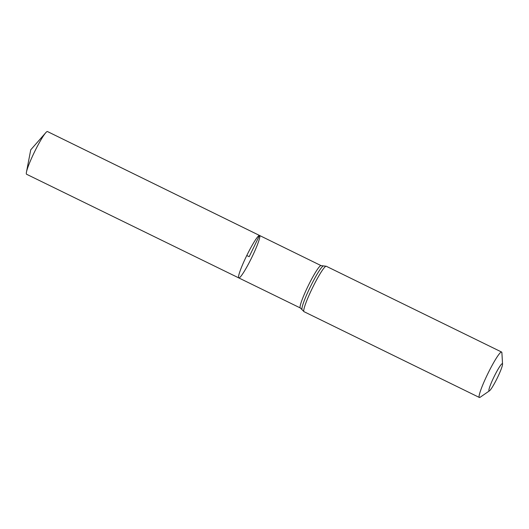 <?xml version="1.0" encoding="UTF-8"?>
<svg xmlns="http://www.w3.org/2000/svg" width="529" height="529" viewBox="0 0 529 529"><rect width="100%" height="100%" fill="white"/><g stroke="black" fill="none" stroke-linecap="round" stroke-linejoin="round"><path stroke-width="0.79" d="M489.477 390.819A15.176 1.719 -63.9 0 1 493.425 378.09A15.176 1.719 -63.9 0 1 502.332 363.661A15.176 1.719 -63.9 0 1 502.55 364.097A15.176 1.719 -63.9 0 1 497.253 378.063A15.176 1.719 -63.9 0 1 489.477 390.819L480.107 397.279A25.293 2.863 -63.9 0 1 479.38 397.477L304.023 311.68L300.333 307.977L238.797 277.917A23.626 2.671 -63.9 0 1 246.64 255.798A23.626 2.671 -63.9 0 1 259.494 235.451A23.626 2.671 -63.9 0 1 259.56 235.478A23.626 2.671 -63.9 0 1 251.586 257.874A23.626 2.671 -63.9 0 1 238.797 277.917A23.626 2.671 -63.9 0 1 246.64 255.798A23.626 2.671 -63.9 0 1 259.494 235.451A23.626 2.671 -63.9 0 1 259.56 235.478L47.471 131.549A23.772 2.691 -63.9 0 0 47.405 131.523A23.772 2.691 -63.9 0 0 45.739 132.733A23.772 2.691 -63.9 0 0 34.61 151.717A23.772 2.691 -63.9 0 0 26.45 172.163A23.772 2.691 -63.9 0 0 26.576 174.259A23.772 2.691 -63.9 0 0 26.642 174.279M479.38 397.477A25.293 2.863 -63.9 0 1 487.778 373.798A25.293 2.863 -63.9 0 1 501.538 352.016A25.293 2.863 -63.9 0 1 501.611 352.043A25.293 2.863 -63.9 0 1 501.895 352.737L502.55 364.097M246.779 255.52L249.179 256.697L259.494 235.451L47.405 131.523M300.333 307.977A23.58 2.671 -63.9 0 1 308.162 285.898A23.58 2.671 -63.9 0 1 320.991 265.584A23.58 2.671 -63.9 0 1 321.057 265.611L259.56 235.478M304.023 311.68A25.293 2.863 -63.9 0 1 312.421 288.007A25.293 2.863 -63.9 0 1 326.181 266.226A25.293 2.863 -63.9 0 1 326.248 266.246L321.057 265.611M301.999 309.637A24.433 2.764 -63.9 0 1 310.43 286.665A24.433 2.764 -63.9 0 1 323.391 265.908M501.611 352.043L326.248 266.246M238.797 277.917L26.576 174.259M45.739 132.733L30.735 149.826L26.45 172.163"/></g></svg>
